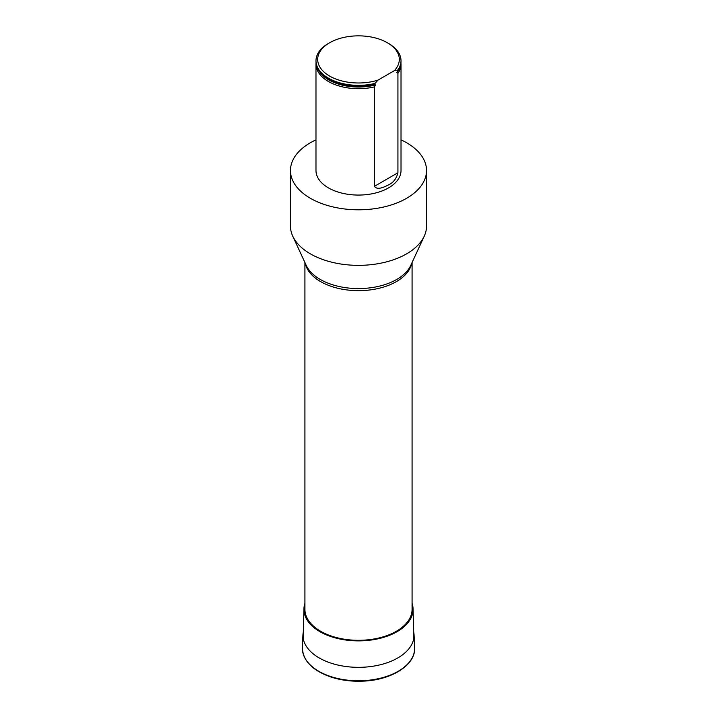 <?xml version="1.0" encoding="UTF-8"?>
<svg xmlns="http://www.w3.org/2000/svg" width="717" height="717" viewBox="0 0 717 717"><rect width="100%" height="100%" fill="white"/><g stroke="black" fill="none" stroke-linecap="round" stroke-linejoin="round"><path stroke-width="1.08" d="M315.982 139.851A68.034 39.283 0 0 0 290.466 170.521A68.034 39.283 0 0 0 332.464 206.81A68.034 39.283 0 0 0 406.611 198.295A68.034 39.283 0 0 0 426.534 170.521A68.034 39.283 0 0 0 401.018 139.851M400.946 62.746A42.518 24.548 180 0 1 401.018 64.136L401.018 170.521A42.518 24.548 180 0 1 374.408 193.285A42.518 24.548 180 0 1 315.982 170.521L315.982 64.136A42.518 24.548 180 0 1 316.054 62.746M304.922 262.556L304.922 609.378A53.578 30.93 0 0 0 320.616 631.247A53.578 30.93 0 0 0 379.006 637.96A53.578 30.93 0 0 0 412.078 609.378L412.078 262.556M290.466 170.521L290.466 226.07A68.034 39.283 0 0 0 292.751 236.18A68.034 39.283 0 0 0 340.844 264.008A68.034 39.283 0 0 0 406.611 253.845A68.034 39.283 0 0 0 424.249 236.18A68.034 39.283 0 0 0 426.534 226.07L426.534 170.521M315.982 64.136A42.518 24.548 180 0 0 374.408 86.9L374.408 186.339C377.303 190.561 384.796 186.832 388.569 184.852C393.283 182.736 396.402 178.712 397.926 172.761L397.926 73.322A42.518 24.548 180 0 0 401.018 64.136M377.958 80.134A40.815 23.562 180 0 1 325.787 73.51A40.815 23.562 180 0 1 329.641 42.751A40.815 23.562 180 0 1 387.359 42.751L388.56 43.45A42.518 24.548 180 0 1 401.018 60.802L401.018 61.357A42.518 24.548 0 0 1 397.926 70.544L397.926 69.988L394.377 70.642L377.958 80.134L374.408 84.122A42.518 24.548 0 0 1 323.645 75.41A42.518 24.548 0 0 1 315.982 61.357A42.518 24.548 0 0 1 315.991 61.079M374.408 83.566A42.518 24.548 180 0 1 315.982 60.802A42.518 24.548 180 0 1 328.44 43.45L329.641 42.751M401.018 60.802A42.518 24.548 180 0 1 397.926 69.988M374.408 86.9L375.529 84.938L374.408 84.122M397.926 70.544L396.806 72.659L397.926 73.322M387.359 42.751A40.815 23.562 180 0 1 394.377 70.642M304.922 603.382A54.573 31.512 0 0 0 303.927 608.903A54.573 31.512 0 0 0 319.907 631.659A54.573 31.512 0 0 0 379.768 638.399A54.573 31.512 0 0 0 413.073 608.903A54.573 31.512 0 0 0 412.078 603.382M411.71 263.354A53.578 30.93 180 0 1 396.384 281.602A53.578 30.93 180 0 1 320.616 281.602A53.578 30.93 180 0 1 305.29 263.354M292.751 236.18L306.231 265.389A54.089 31.225 0 0 0 344.465 287.508A54.089 31.225 0 0 0 396.752 279.433A54.089 31.225 0 0 0 410.769 265.389L424.249 236.18M374.408 186.339L397.926 172.761M396.806 72.659A41.918 24.199 0 0 0 399.521 67.81M317.479 67.81A41.918 24.199 0 0 0 375.529 84.938M323.797 75.545A42.142 24.324 0 0 0 323.95 75.67A42.142 24.324 0 0 0 375.108 84.095M302.386 647.576A56.132 32.408 0 0 0 358.5 680.783A56.132 32.408 0 0 0 414.614 647.576C415.923 664.865 391.464 680.263 362.712 681.15C351.715 681.598 341.355 680.299 331.639 677.26C312.513 670.718 302.762 660.823 302.386 647.576L302.95 634.464A55.568 32.086 0 0 0 358.5 667.339A55.568 32.086 0 0 0 414.05 634.464L414.614 647.576M315.982 60.802L315.982 61.357M303.927 608.903L303.166 638.184M413.073 608.903L413.834 638.184M303.345 631.31L302.95 634.464M414.05 634.464L413.655 631.31"/></g></svg>
